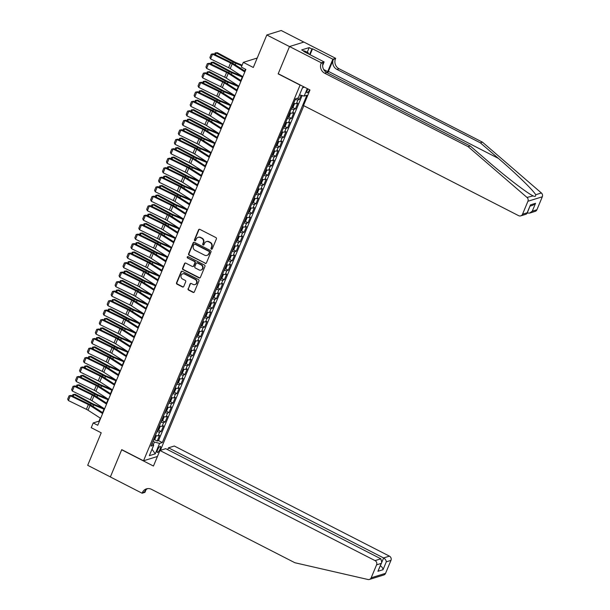 <?xml version="1.0" encoding="UTF-8"?>
<svg xmlns="http://www.w3.org/2000/svg" width="610" height="610" viewBox="0 0 610 610"><rect width="100%" height="100%" fill="white"/><g stroke="black" fill="none" stroke-linecap="round" stroke-linejoin="round"><path stroke-width="0.91" d="M211.373 249.185A0.732 0.679 -107.3 0 0 212.272 248.85L216.39 238.952A1.045 0.961 -107.3 0 0 215.887 237.564L199.851 229.36A1.045 0.961 -107.3 0 0 198.57 229.833L194.453 239.73A0.732 0.679 -107.3 0 0 195.291 240.744A0.732 0.679 -107.3 0 0 195.696 240.37L196.229 239.089A3.34 3.088 -107.3 0 1 200.324 237.564L201.658 238.251A3.34 3.088 -107.3 0 1 203.267 242.688L202.741 243.969A0.732 0.679 -107.3 0 0 203.58 244.991A0.732 0.679 -107.3 0 0 203.984 244.61L204.518 243.329A3.34 3.088 -107.3 0 1 208.612 241.812L209.947 242.49A3.34 3.088 -107.3 0 1 211.556 246.936L211.022 248.217A0.732 0.679 -107.3 0 0 211.373 249.185M206.378 241.598L206.767 241.476A3.34 3.088 -107.3 0 1 209.001 241.69L210.336 242.368A3.34 3.088 -107.3 0 1 211.944 246.814L211.411 248.095A0.732 0.679 -107.3 0 0 212.051 249.139M199.356 229.253A1.045 0.961 -107.3 0 0 198.959 229.711L194.842 239.608A0.732 0.679 -107.3 0 0 195.475 240.653M198.09 237.359L198.479 237.237A3.34 3.088 -107.3 0 1 200.713 237.442L202.047 238.129A3.34 3.088 -107.3 0 1 203.656 242.574L203.122 243.847A0.732 0.679 -107.3 0 0 203.763 244.9M160.087 449.036A3.401 0.968 117.1 0 0 160.399 446.39A3.401 0.968 117.1 0 0 157.601 449.806A3.401 0.968 117.1 0 0 157.296 452.452A3.401 0.968 117.1 0 0 160.087 449.036M188.071 288.69A1.045 0.961 -107.3 0 0 188.574 290.078L193.073 292.381A1.045 0.961 -107.3 0 0 194.346 291.908L198.921 280.92A1.045 0.961 -107.3 0 0 198.418 279.533L182.382 271.32A1.045 0.961 -107.3 0 0 181.101 271.793L176.526 282.788A1.045 0.961 -107.3 0 0 177.03 284.176L182.466 286.952A1.045 0.961 -107.3 0 0 183.747 286.479L185.707 281.774A1.045 0.961 -107.3 0 0 185.204 280.387L182.504 279.006A2.791 2.577 -107.3 0 1 182.718 273.852A2.791 2.577 -107.3 0 1 184.578 274.027L195.139 279.433A2.791 2.577 -107.3 0 1 194.925 284.588A2.791 2.577 -107.3 0 1 193.065 284.412L191.304 283.513A1.045 0.961 -107.3 0 0 190.023 283.986L188.452 288.568A1.045 0.961 -107.3 0 0 188.955 289.956L193.462 292.259A1.045 0.961 -107.3 0 0 193.957 292.365M299.937 85.019L278.16 73.863L289.514 46.581L266.822 34.968L253.295 67.466L243.306 62.357L241.331 67.1L245.868 69.426L97.745 425.269L93.208 422.951L91.233 427.694L101.214 432.803L87.688 465.308L110.379 476.921L121.733 449.639L143.518 460.794L300.15 84.95M205.128 263.413A1.045 0.961 -107.3 0 0 206.409 262.94L210.984 251.945A1.045 0.961 -107.3 0 0 210.481 250.565L194.438 242.353A1.045 0.961 -107.3 0 0 193.164 242.826L188.589 253.821A1.045 0.961 -107.3 0 0 189.092 255.209L205.517 263.291A1.045 0.961 -107.3 0 0 206.012 263.398M204.952 266.433L200.377 277.42A1.045 0.961 -107.3 0 1 199.096 277.901L183.061 269.689A1.045 0.961 -107.3 0 1 182.558 268.301L184.517 263.596A1.045 0.961 -107.3 0 1 185.798 263.123L192.302 266.456A1.045 0.961 -107.3 0 0 193.576 265.975L194.88 262.857A1.045 0.961 -107.3 0 0 194.376 261.469L187.605 258A0.732 0.679 -107.3 0 1 187.659 256.65A0.732 0.679 -107.3 0 1 188.147 256.696L204.449 265.045A1.045 0.961 -107.3 0 1 204.952 266.433M266.822 34.968L281.202 30.5L303.841 42.09M154.383 439.574L157.197 441.015L159.568 435.319L158.15 435.761L159.728 431.964A4.255 1.09 -157.4 0 1 156.991 431.598M158.333 430.088L161.147 431.522L163.518 425.833L162.1 426.268L163.678 422.478A4.255 1.09 -157.4 0 1 160.941 422.105M162.283 420.595L165.096 422.036L167.468 416.34L166.05 416.782L167.628 412.985A4.255 1.09 -157.4 0 1 164.891 412.619M166.233 411.109L169.046 412.543L171.418 406.855L169.999 407.297L171.578 403.5A4.255 1.09 -157.4 0 1 168.84 403.126M170.182 401.616L172.996 403.058L175.367 397.362L173.949 397.804L175.527 394.007A4.255 1.09 -157.4 0 1 172.79 393.641M174.132 392.131L176.946 393.564L179.317 387.876L177.899 388.318L179.477 384.521A4.255 1.09 -157.4 0 1 176.74 384.147M178.082 382.638L180.895 384.079L183.267 378.383L181.849 378.825L183.427 375.028A4.255 1.09 -157.4 0 1 180.69 374.662M182.032 373.152L184.845 374.586L187.217 368.897L185.798 369.34L187.377 365.542A4.255 1.09 -157.4 0 1 184.639 365.169M185.981 363.659L188.795 365.1L191.166 359.404L189.748 359.847L191.326 356.049A4.255 1.09 -157.4 0 1 188.589 355.683M189.939 354.174L192.745 355.607L195.116 349.919L193.698 350.361L195.276 346.564A4.255 1.09 -157.4 0 1 192.547 346.19M193.888 344.68L196.694 346.122L199.066 340.426L197.648 340.868L199.226 337.071A4.255 1.09 -157.4 0 1 196.496 336.705M197.838 335.195L200.644 336.628L203.016 330.94L201.597 331.382L203.176 327.585A4.255 1.09 -157.4 0 1 200.446 327.212M201.788 325.702L204.594 327.143L206.965 321.447L205.547 321.889L207.125 318.092A4.255 1.09 -157.4 0 1 204.396 317.726M205.738 316.216L208.544 317.65L210.915 311.962L209.497 312.404L211.075 308.607A4.255 1.09 -157.4 0 1 208.345 308.233M209.688 306.723L212.493 308.164L214.865 302.469L213.447 302.911L215.025 299.113A4.255 1.09 -157.4 0 1 212.295 298.748M213.637 297.238L216.443 298.671L218.815 292.983L217.396 293.425L218.975 289.628A4.255 1.09 -157.4 0 1 216.245 289.254M217.587 287.745L220.393 289.186L222.764 283.49L221.346 283.932L222.924 280.135A4.255 1.09 -157.4 0 1 220.195 279.769M221.537 278.259L224.343 279.7L226.714 274.004L225.296 274.447L226.874 270.649A4.255 1.09 -157.4 0 1 224.144 270.276M225.487 268.766L228.292 270.207L230.664 264.511L229.246 264.954L230.824 261.156A4.255 1.09 -157.4 0 1 228.094 260.79M229.436 259.281L232.242 260.722L234.614 255.026L233.195 255.468L234.774 251.671A4.255 1.09 -157.4 0 1 232.044 251.297M233.386 249.787L236.192 251.228L238.563 245.533L237.145 245.975L238.723 242.178A4.255 1.09 -157.4 0 1 235.994 241.812M237.336 240.302L240.149 241.743L242.513 236.047L241.095 236.489L242.681 232.692A4.255 1.09 -157.4 0 1 239.944 232.319M241.285 230.809L244.099 232.25L246.463 226.554L245.045 226.996L246.631 223.199A4.255 1.09 -157.4 0 1 243.893 222.833M245.235 221.323L248.049 222.764L250.413 217.069L248.994 217.511L250.58 213.713A4.255 1.09 -157.4 0 1 247.843 213.34M249.185 211.83L251.999 213.271L254.362 207.575L252.944 208.018L254.53 204.22A4.255 1.09 -157.4 0 1 251.793 203.854M253.135 202.345L255.948 203.786L258.312 198.09L256.894 198.532L258.48 194.735A4.255 1.09 -157.4 0 1 255.742 194.361M257.084 192.851L259.898 194.293L262.269 188.597L260.844 189.039L262.43 185.242A4.255 1.09 -157.4 0 1 259.692 184.876M261.034 183.366L263.848 184.807L266.219 179.111L264.793 179.553L266.379 175.756A4.255 1.09 -157.4 0 1 263.642 175.383M264.984 173.873L267.798 175.314L270.169 169.618L268.751 170.06L270.329 166.263A4.255 1.09 -157.4 0 1 267.592 165.897M268.934 164.387L271.747 165.828L274.119 160.133L272.7 160.575L274.279 156.778A4.255 1.09 -157.4 0 1 271.541 156.404M272.883 154.894L275.697 156.335L278.068 150.639L276.65 151.082L278.229 147.284A4.255 1.09 -157.4 0 1 275.491 146.918M276.833 145.409L279.647 146.85L282.018 141.154L280.6 141.596L282.178 137.799A4.255 1.09 -157.4 0 1 279.441 137.425M280.783 135.916L283.597 137.357L285.968 131.661L284.55 132.103L286.128 128.306A4.255 1.09 -157.4 0 1 283.391 127.94M284.733 126.43L287.546 127.871L289.918 122.175L288.5 122.618L290.078 118.82A4.255 1.09 -157.4 0 1 287.34 118.447M288.683 116.937L291.496 118.378L293.867 112.682L292.449 113.124L294.028 109.327A4.255 1.09 -157.4 0 1 291.29 108.961M292.632 107.451L295.446 108.893L297.817 103.197L296.399 103.639A4.255 1.09 -157.4 0 1 293.662 103.265M307.867 88.9L307.303 90.249A3.294 0.938 117.1 0 0 307.005 92.804A3.294 0.938 117.1 0 0 309.59 89.784M157.433 456.471L143.518 460.794M160.392 450.332L303.841 105.721M157.197 441.015L158.501 440.611L162.313 442.563L306.883 95.251L304.161 96.098L299.525 94.87M162.313 442.563L159.591 443.409L155.245 453.848L149.336 455.678L153.682 445.239L150.96 446.085L295.53 98.782L298.252 97.935L302.598 87.497L304.169 87.009M307.28 88.602L304.161 96.098M297.184 98.263L299.396 99.4L297.977 99.842A4.255 1.09 -157.4 0 1 295.24 99.468M295.446 108.893L294.028 109.327M291.496 118.378L290.078 118.82M287.546 127.871L286.128 128.306M283.597 137.357L282.178 137.799M279.647 146.85L278.229 147.284M275.697 156.335L274.279 156.778M271.747 165.828L270.329 166.263M267.798 175.314L266.379 175.756M263.848 184.807L262.43 185.242M259.898 194.293L258.48 194.735M255.948 203.786L254.53 204.22M251.999 213.271L250.58 213.713M248.049 222.764L246.631 223.199M244.099 232.25L242.681 232.692M240.149 241.743L238.723 242.178M236.192 251.228L234.774 251.671M232.242 260.722L230.824 261.156M228.292 270.207L226.874 270.649M224.343 279.7L222.924 280.135M220.393 289.186L218.975 289.628M216.443 298.671L215.025 299.113M212.493 308.164L211.075 308.607M208.544 317.65L207.125 318.092M204.594 327.143L203.176 327.585M200.644 336.628L199.226 337.071M196.694 346.122L195.276 346.564M192.745 355.607L191.326 356.049M188.795 365.1L187.377 365.542M184.845 374.586L183.427 375.028M180.895 384.079L179.477 384.521M176.946 393.564L175.527 394.007M172.996 403.058L171.578 403.5M169.046 412.543L167.628 412.985M165.096 422.036L163.678 422.478M161.147 431.522L159.728 431.964M158.501 440.611L302.125 95.556M299.396 99.4L301.104 95.29M153.262 444.766L154.406 442.029L152.957 441.289M100.292 418.117L99.041 421.136L93.208 422.951M245.517 69.243L244.793 70.989M242.498 76.502L240.843 80.482M238.548 85.995L236.893 89.967M234.598 95.48L232.936 99.46M230.649 104.973L228.986 108.946M226.691 114.459L225.037 118.439M222.742 123.952L221.087 127.925M218.792 133.438L217.137 137.418M214.842 142.931L213.187 146.903M210.892 152.416L209.238 156.396M206.942 161.909L205.288 165.882M202.993 171.395L201.338 175.375M199.043 180.888L197.388 184.86M195.093 190.373L193.439 194.354M191.143 199.867L189.489 203.839M187.194 209.352L185.539 213.332M183.244 218.845L181.589 222.818M179.294 228.331L177.64 232.311M175.344 237.824L173.69 241.796M171.395 247.309L169.74 251.289M167.445 256.802L165.79 260.775M163.495 266.288L161.841 270.268M159.546 275.781L157.891 279.754M155.596 285.267L153.941 289.247M151.646 294.76L149.991 298.732M147.696 304.245L146.042 308.225M143.746 313.738L142.092 317.711M139.797 323.224L138.142 327.204M135.847 332.717L134.192 336.69M131.897 342.202L130.243 346.183M127.948 351.695L126.293 355.668M123.998 361.181L122.343 365.161M120.048 370.674L118.393 374.647M116.098 380.16L114.444 384.14M112.148 389.653L110.486 393.625M108.199 399.138L106.536 403.118M104.241 408.631L102.587 412.604M257.222 58.034L243.306 62.357M289.712 112.758A4.255 1.09 22.6 0 0 292.449 113.124M285.762 122.244A4.255 1.09 22.6 0 0 288.5 122.618M281.812 131.737A4.255 1.09 22.6 0 0 284.55 132.103M277.863 141.223A4.255 1.09 22.6 0 0 280.6 141.596M273.913 150.716A4.255 1.09 22.6 0 0 276.65 151.082M269.963 160.201A4.255 1.09 22.6 0 0 272.7 160.575M266.013 169.694A4.255 1.09 22.6 0 0 268.751 170.06M262.064 179.18A4.255 1.09 22.6 0 0 264.793 179.553M258.114 188.673A4.255 1.09 22.6 0 0 260.844 189.039M254.164 198.158A4.255 1.09 22.6 0 0 256.894 198.532M250.214 207.652A4.255 1.09 22.6 0 0 252.944 208.018M246.265 217.137A4.255 1.09 22.6 0 0 248.994 217.511M242.315 226.63A4.255 1.09 22.6 0 0 245.045 226.996M238.365 236.116A4.255 1.09 22.6 0 0 241.095 236.489M234.415 245.609A4.255 1.09 22.6 0 0 237.145 245.975M230.466 255.094A4.255 1.09 22.6 0 0 233.195 255.468M226.516 264.587A4.255 1.09 22.6 0 0 229.246 264.954M222.566 274.073A4.255 1.09 22.6 0 0 225.296 274.447M218.616 283.566A4.255 1.09 22.6 0 0 221.346 283.932M214.667 293.052A4.255 1.09 22.6 0 0 217.396 293.425M210.709 302.545A4.255 1.09 22.6 0 0 213.447 302.911M206.76 312.03A4.255 1.09 22.6 0 0 209.497 312.404M202.81 321.523A4.255 1.09 22.6 0 0 205.547 321.889M198.86 331.009A4.255 1.09 22.6 0 0 201.597 331.382M194.91 340.502A4.255 1.09 22.6 0 0 197.648 340.868M190.96 349.987A4.255 1.09 22.6 0 0 193.698 350.361M187.011 359.481A4.255 1.09 22.6 0 0 189.748 359.847M183.061 368.966A4.255 1.09 22.6 0 0 185.798 369.34M179.111 378.459A4.255 1.09 22.6 0 0 181.849 378.825M175.161 387.945A4.255 1.09 22.6 0 0 177.899 388.318M171.212 397.438A4.255 1.09 22.6 0 0 173.949 397.804M167.262 406.923A4.255 1.09 22.6 0 0 169.999 407.297M163.312 416.416A4.255 1.09 22.6 0 0 166.05 416.782M159.362 425.902A4.255 1.09 22.6 0 0 162.1 426.268M153.682 445.239L152.073 443.424M155.413 435.395A4.255 1.09 22.6 0 0 158.15 435.761M154.406 442.029L159.591 443.409M302.461 87.825L304.405 87.131M155.245 453.848L152.027 449.227M193.942 242.246A1.045 0.961 -107.3 0 0 193.553 242.704L188.978 253.699A1.045 0.961 -107.3 0 0 189.481 255.087L205.517 263.291M209.306 252.334A0.732 0.679 -107.3 0 0 208.956 251.366L194.88 244.16A0.732 0.679 -107.3 0 0 193.98 244.488L193.423 245.838A3.34 3.088 -107.3 0 0 195.032 250.283L204.655 255.209A3.34 3.088 -107.3 0 0 208.742 253.684L209.695 252.212A0.732 0.679 -107.3 0 0 209.344 251.244L208.956 251.366M194.392 244.114L194.781 243.992A0.732 0.679 -107.3 0 1 195.269 244.038L209.344 251.244M206.881 255.415L207.27 255.293A3.34 3.088 -107.3 0 0 209.131 253.562L208.742 253.684M209.695 252.212L209.131 253.562M185.303 263.017A1.045 0.961 -107.3 0 0 184.906 263.474L182.947 268.179A1.045 0.961 -107.3 0 0 183.45 269.567L199.485 277.779A1.045 0.961 -107.3 0 0 199.981 277.878M192.996 266.517L193.385 266.395A1.045 0.961 -107.3 0 0 193.965 265.853L195.269 262.735A1.045 0.961 -107.3 0 0 194.765 261.347L187.605 258M187.865 256.627A0.732 0.679 -107.3 0 0 187.994 257.885M199.051 269.91A2.791 2.577 -107.3 0 0 202.68 267.66A2.791 2.577 -107.3 0 0 201.125 264.923L197.404 263.017A1.045 0.961 -107.3 0 0 196.123 263.497L194.826 266.616A1.045 0.961 -107.3 0 0 195.33 268.003L199.051 269.91M200.911 270.085L201.3 269.963A2.791 2.577 -107.3 0 0 201.513 264.801L201.125 264.923M196.702 262.956L197.091 262.834A1.045 0.961 -107.3 0 1 197.792 262.902L201.513 264.801M190.808 283.406A1.045 0.961 -107.3 0 0 190.411 283.871L188.452 288.568M194.925 284.588L195.314 284.466A2.791 2.577 -107.3 0 0 195.528 279.311L195.139 279.433M182.718 273.852L183.107 273.73A2.791 2.577 -107.3 0 1 184.967 273.905L195.528 279.311M181.887 271.214A1.045 0.961 -107.3 0 0 181.49 271.671L176.915 282.666A1.045 0.961 -107.3 0 0 177.418 284.054L182.855 286.837A1.045 0.961 -107.3 0 0 183.351 286.936M242.139 65.156L236.085 62.662A5.315 1.365 -157.4 0 1 234.278 61.808L217.335 52.689L216.199 52.902L233.142 62.022A7.976 2.043 22.6 0 0 235.856 63.303L241.88 65.788M214.514 54.359L215.101 52.94L217.335 52.689M215.101 52.94L216.199 52.902L215.414 54.793M242.833 76.723L230.229 68.61A5.315 1.365 22.6 0 0 228.597 67.702L210.572 58.918L212.547 54.176L211.281 54.183L213.355 53.787L231.381 62.571A7.976 2.043 -157.4 0 1 233.828 63.936L245.129 71.21M213.355 53.787L212.547 54.176L230.572 62.96A5.315 1.365 22.6 0 1 232.204 63.867L244.808 71.98M210.572 58.918L209.901 57.5L211.281 54.183M304.237 51.232L304.542 50.904L308.18 52.757L308.645 54M307.547 53.444L308.18 52.757M327.684 73.002A13.855 3.934 117.1 0 0 328.401 71.378L333.334 59.513L335.683 58.331L303.91 42.067L289.529 46.535L278.213 73.719L309.987 89.983L303.505 105.545L518.622 215.665A3.187 2.951 -107.3 0 0 522.534 214.217L527.924 201.262A3.187 2.951 -107.3 0 0 527.002 197.434L468.083 146.629L324.673 73.215A7.442 6.878 72.7 0 1 321.081 63.318L321.302 62.799L289.529 46.535M468.083 146.629L470.211 145.965L488.274 161.543C505.438 176.473 526.415 192.585 532.69 195.673C534.879 196.847 535.885 196.534 535.694 194.735C533.384 190.419 515.77 173.263 498.4 158.402L480.337 142.824L336.926 69.41A7.442 6.878 72.7 0 1 333.334 59.513M527.002 197.434L533.117 195.901M480.337 142.824L482.464 142.16L339.053 68.747A7.442 6.878 72.7 0 1 335.462 58.85M321.081 63.318L323.208 62.662A7.442 6.878 72.7 0 0 326.8 72.552L470.211 145.965M522.534 214.217L527.177 212.776L530.456 204.899L535.542 203.313L532.263 211.19L536.914 209.748L542.305 196.794L527.924 201.262M535.694 194.735L541.383 192.974L482.464 142.16M321.302 62.799L324.116 61.923L303.788 51.514L304.405 51.324L304.23 51.743M307.242 52.277L309.186 47.595L301.683 49.928L304.405 51.324M309.186 47.595L311.908 48.991L312.534 48.8L332.862 59.208L335.683 58.331M327.196 72.758A11.964 3.401 117.1 0 0 327.707 71.591L332.862 59.208M324.116 61.923L322.637 65.483M541.383 192.974A3.187 2.951 72.7 0 1 542.305 196.794M536.914 209.748A3.187 2.951 72.7 0 1 535.138 211.403L529.625 213.111L527.223 213.02M312.534 48.8L310.063 54.725M309.621 54.496L311.908 48.991M527.177 212.776L526.262 214.156L520.757 215.871M530.456 204.899L527.048 213.439M535.542 203.313L532.904 205.234L530.105 206.104M532.263 211.19L529.625 213.111M159.927 450.485L375.043 560.605L380.853 558.798L165.737 448.678L159.927 450.485L153.446 466.048L121.68 449.783L110.364 476.967L142.13 493.231L144.944 492.354L146.042 489.731M167.712 449.692L168.49 447.816L174.307 446.017L389.424 556.137A3.187 2.951 72.7 0 1 390.957 560.376L385.566 573.331A3.187 2.951 72.7 0 1 383.789 574.986L369.408 579.447A3.187 2.951 -107.3 0 1 367.967 579.5L294.874 562.733L151.463 489.319A7.442 6.878 -107.3 0 0 146.492 488.854A7.442 6.878 -107.3 0 0 142.344 492.712L142.13 493.231M390.957 560.376L386.313 561.818L383.034 569.694L377.941 571.28L381.219 563.404L376.576 564.845L371.185 577.8L385.566 573.331M168.49 447.816L383.606 557.944L389.424 556.137M369.408 579.447A3.187 2.951 -107.3 0 0 371.185 577.8M376.576 564.845A3.187 2.951 -107.3 0 0 375.043 560.605M147.582 488.618A7.442 6.878 -107.3 0 0 144.471 492.049L142.344 492.712M386.313 561.818C386.153 560.232 385.253 558.943 383.606 557.944L381.974 561.879M383.034 569.694C382.874 568.108 381.974 566.812 380.335 565.813M377.941 571.28L381.791 562.397L380.853 558.798M381.219 563.404L381.791 562.397M242.132 76.265L232.135 72.148A5.315 1.365 -157.4 0 1 230.328 71.294L213.386 62.174L212.25 62.395L229.192 71.515A7.976 2.043 22.6 0 0 231.907 72.796L242.262 77.058M294.089 103.395L294.416 103.997L293.235 106.841L292.06 108.039A2.821 0.724 -157.4 0 1 291.664 108.069M292.404 106.262L292.884 105.126M210.564 63.844L211.151 62.426L213.386 62.174M211.151 62.426L212.25 62.395L211.464 64.286M238.182 85.758L228.186 81.641A5.315 1.365 -157.4 0 1 226.379 80.787L209.436 71.667L208.3 71.881L225.242 81A7.976 2.043 22.6 0 0 227.957 82.281L238.312 86.551M290.139 112.88L290.467 113.49L289.285 116.335L288.111 117.524A2.821 0.724 -157.4 0 1 287.714 117.555M288.454 115.755L289.026 114.642M206.615 73.337L207.202 71.919L209.436 71.667M207.202 71.919L208.3 71.881L207.514 73.772M234.232 95.244L224.236 91.126A5.315 1.365 -157.4 0 1 222.429 90.272L205.486 81.153L204.35 81.374L221.293 90.493A7.976 2.043 22.6 0 0 224.007 91.774L234.362 96.037M286.189 122.374L286.517 122.976L285.335 125.82L284.161 127.017A2.821 0.724 -157.4 0 1 283.764 127.048M284.504 125.241L284.977 124.104M202.665 82.823L203.252 81.404L205.486 81.153M203.252 81.404L204.35 81.374L203.565 83.265M230.283 104.737L220.286 100.62A5.315 1.365 -157.4 0 1 218.479 99.766L201.536 90.646L200.4 90.859L217.343 99.979A7.976 2.043 22.6 0 0 220.058 101.26L230.412 105.53M282.239 131.859L282.567 132.469L281.385 135.313L280.211 136.503A2.821 0.724 -157.4 0 1 279.815 136.533M280.554 134.734L281.027 133.598M198.715 92.316L199.302 90.898L201.536 90.646M199.302 90.898L200.4 90.859L199.615 92.75M238.884 86.208L226.279 78.095A5.315 1.365 22.6 0 0 224.648 77.188L206.622 68.411L208.597 63.661L207.331 63.669L209.405 63.28L227.431 72.064A7.976 2.043 -157.4 0 1 229.879 73.421L241.179 80.695M209.405 63.28L208.597 63.661L226.623 72.445A5.315 1.365 22.6 0 1 228.254 73.352L240.858 81.465M206.622 68.411L205.951 66.993L207.331 63.669M234.934 95.701L222.33 87.588A5.315 1.365 22.6 0 0 220.698 86.681L202.672 77.897L204.647 73.154L203.382 73.162L205.456 72.765L223.481 81.549A7.976 2.043 -157.4 0 1 225.929 82.914L237.229 90.188M205.456 72.765L204.647 73.154L222.673 81.938A5.315 1.365 22.6 0 1 224.305 82.846L236.909 90.959M202.672 77.897L201.994 76.479L203.382 73.162M230.984 105.187L218.38 97.074A5.315 1.365 22.6 0 0 216.748 96.166L198.723 87.39L200.698 82.64L199.432 82.647L201.506 82.258L219.531 91.043A7.976 2.043 -157.4 0 1 221.979 92.4L233.279 99.674M201.506 82.258L200.698 82.64L218.723 91.424A5.315 1.365 22.6 0 1 220.355 92.331L232.959 100.444M198.723 87.39L198.044 85.972L199.432 82.647M227.034 114.68L214.43 106.567A5.315 1.365 22.6 0 0 212.798 105.66L194.773 96.876L196.748 92.133L195.482 92.141L197.556 91.744L215.582 100.528A7.976 2.043 -157.4 0 1 218.022 101.893L229.329 109.167M197.556 91.744L196.748 92.133L214.773 100.917A5.315 1.365 22.6 0 1 216.405 101.824L229.009 109.937M194.773 96.876L194.094 95.457L195.482 92.141M226.333 114.222L216.337 110.105A5.315 1.365 -157.4 0 1 214.522 109.251L197.587 100.131L196.45 100.353L213.393 109.472A7.976 2.043 22.6 0 0 216.108 110.753L226.462 115.016M278.29 141.352L278.617 141.955L277.436 144.799L276.261 145.988A2.821 0.724 -157.4 0 1 275.865 146.026M276.604 144.219L277.176 143.106M194.765 101.801L195.352 100.383L197.587 100.131M195.352 100.383L196.45 100.353L195.665 102.244M223.085 124.165L210.481 116.052A5.315 1.365 22.6 0 0 208.849 115.145L190.823 106.369L192.798 101.618L191.532 101.626L193.606 101.237L211.632 110.021A7.976 2.043 -157.4 0 1 214.072 111.378L225.38 118.653M193.606 101.237L192.798 101.618L210.824 110.402A5.315 1.365 22.6 0 1 212.455 111.31L225.06 119.423M190.823 106.369L190.145 104.95L191.532 101.626M222.383 123.716L212.387 119.598A5.315 1.365 -157.4 0 1 210.572 118.744L193.637 109.625L192.501 109.838L209.444 118.958A7.976 2.043 22.6 0 0 212.158 120.239L222.513 124.509M274.34 150.838L274.668 151.448L273.478 154.292L272.312 155.481A2.821 0.724 -157.4 0 1 271.915 155.512M272.655 153.712L273.127 152.576M190.816 111.294L191.403 109.876L193.637 109.625M191.403 109.876L192.501 109.838L191.715 111.729M219.135 133.659L206.531 125.546A5.315 1.365 22.6 0 0 204.899 124.638L186.874 115.854L188.848 111.111L187.583 111.119L189.657 110.723L207.682 119.507A7.976 2.043 -157.4 0 1 210.122 120.871L221.43 128.146M189.657 110.723L188.848 111.111L206.874 119.895A5.315 1.365 22.6 0 1 208.506 120.803L221.11 128.916M186.874 115.854L186.195 114.436L187.583 111.119M218.433 133.201L208.437 129.084A5.315 1.365 -157.4 0 1 206.622 128.23L189.679 119.11L188.551 119.331L205.494 128.451A7.976 2.043 22.6 0 0 208.208 129.732L218.563 133.994M270.39 160.331L270.718 160.933L269.529 163.777L268.362 164.967A2.821 0.724 -157.4 0 1 267.965 165.005M268.705 163.198L269.178 162.062M186.866 120.78L187.453 119.362L189.679 119.11M187.453 119.362L188.551 119.331L187.766 121.222M215.185 143.144L202.581 135.031A5.315 1.365 22.6 0 0 200.949 134.124L182.924 125.347L184.899 120.597L183.633 120.605L185.707 120.216L203.732 129A7.976 2.043 -157.4 0 1 206.172 130.357L217.48 137.631M185.707 120.216L184.899 120.597L202.924 129.381A5.315 1.365 22.6 0 1 204.556 130.288L217.16 138.401M182.924 125.347L182.245 123.929L183.633 120.605M214.484 142.694L204.487 138.577A5.315 1.365 -157.4 0 1 202.672 137.723L185.73 128.603L184.601 128.817L201.544 137.936A7.976 2.043 22.6 0 0 204.258 139.217L214.613 143.487M266.44 169.816L266.768 170.426L265.579 173.27L264.412 174.46A2.821 0.724 -157.4 0 1 264.016 174.49M264.755 172.691L265.228 171.555M182.916 130.273L183.503 128.855L185.73 128.603M183.503 128.855L184.601 128.817L183.816 130.708M211.235 152.637L198.631 144.524A5.315 1.365 22.6 0 0 197 143.617L178.974 134.833L180.949 130.09L179.683 130.098L181.757 129.701L199.775 138.485A7.976 2.043 -157.4 0 1 202.223 139.85L213.53 147.124M181.757 129.701L180.949 130.09L198.974 138.874A5.315 1.365 22.6 0 1 200.606 139.781L213.21 147.894M178.974 134.833L178.295 133.415L179.683 130.098M210.526 152.18L200.537 148.062A5.315 1.365 -157.4 0 1 198.723 147.208L181.78 138.089L180.651 138.31L197.594 147.429A7.976 2.043 22.6 0 0 200.309 148.71L210.663 152.973M262.491 179.309L262.818 179.912L261.629 182.756L260.462 183.946A2.821 0.724 -157.4 0 1 260.066 183.984M260.805 182.176L261.278 181.04M178.966 139.759L179.553 138.34L181.78 138.089M179.553 138.34L180.651 138.31L179.866 140.201M207.286 162.123L194.681 154.01A5.315 1.365 22.6 0 0 193.05 153.102L175.024 144.326L176.999 139.576L175.733 139.583L177.8 139.194L195.825 147.978A7.976 2.043 -157.4 0 1 198.273 149.336L209.581 156.61M177.8 139.194L176.999 139.576L195.025 148.36A5.315 1.365 22.6 0 1 196.656 149.267L209.26 157.38M175.024 144.326L174.346 142.908L175.733 139.583M206.577 161.673L196.588 157.555A5.315 1.365 -157.4 0 1 194.773 156.701L177.83 147.582L176.702 147.795L193.644 156.915A7.976 2.043 22.6 0 0 196.359 158.196L206.714 162.466M258.541 188.795L258.869 189.405L257.679 192.249L256.513 193.439A2.821 0.724 -157.4 0 1 256.116 193.469M256.856 191.67L257.428 190.549M175.017 149.252L175.604 147.833L177.83 147.582M175.604 147.833L176.702 147.795L175.916 149.686M203.336 171.616L190.732 163.503A5.315 1.365 22.6 0 0 189.1 162.595L171.075 153.811L173.049 149.069L171.784 149.076L173.85 148.68L191.875 157.464A7.976 2.043 -157.4 0 1 194.323 158.829L205.631 166.103M173.85 148.68L173.049 149.069L191.075 157.853A5.315 1.365 22.6 0 1 192.707 158.76L205.311 166.873M171.075 153.811L170.396 152.393L171.784 149.076M202.627 171.158L192.63 167.041A5.315 1.365 -157.4 0 1 190.823 166.187L173.88 157.067L172.752 157.288L189.695 166.408A7.976 2.043 22.6 0 0 192.402 167.689L202.764 171.951M254.591 198.288L254.919 198.89L253.729 201.735L252.563 202.924A2.821 0.724 -157.4 0 1 252.166 202.962M252.906 201.155L253.379 200.019M171.067 158.737L171.654 157.319L173.88 157.067M171.654 157.319L172.752 157.288L171.967 159.179M199.386 181.101L186.782 172.988A5.315 1.365 22.6 0 0 185.15 172.081L167.125 163.305L169.1 158.554L167.826 158.562L169.9 158.173L187.926 166.957A7.976 2.043 -157.4 0 1 190.373 168.314L201.681 175.588M169.9 158.173L169.1 158.554L187.125 167.338A5.315 1.365 22.6 0 1 188.757 168.246L201.361 176.359M167.125 163.305L166.446 161.886L167.826 158.562M198.677 180.651L188.681 176.534A5.315 1.365 -157.4 0 1 186.874 175.68L169.931 166.56L168.802 166.774L185.745 175.893A7.976 2.043 22.6 0 0 188.452 177.174L198.814 181.445M250.641 207.774L250.969 208.384L249.78 211.228L248.606 212.417A2.821 0.724 -157.4 0 1 248.217 212.448M248.956 210.648L249.429 209.512M167.117 168.23L167.704 166.812L169.931 166.56M167.704 166.812L168.802 166.774L168.017 168.665M195.436 190.594L182.832 182.481A5.315 1.365 22.6 0 0 181.2 181.574L163.175 172.79L165.15 168.047L163.876 168.055L165.95 167.658L183.976 176.442A7.976 2.043 -157.4 0 1 186.424 177.807L197.731 185.082M165.95 167.658L165.15 168.047L183.175 176.831A5.315 1.365 22.6 0 1 184.807 177.739L197.411 185.852M163.175 172.79L162.496 171.372L163.876 168.055M194.727 190.137L184.731 186.019A5.315 1.365 -157.4 0 1 182.924 185.165L165.981 176.046L164.852 176.267L181.795 185.387A7.976 2.043 22.6 0 0 184.502 186.668L194.864 190.93M246.692 217.267L247.019 217.869L245.83 220.713L244.656 221.903A2.821 0.724 -157.4 0 1 244.267 221.941M245.006 220.134L245.578 219.02M163.167 177.716L163.754 176.298L165.981 176.046M163.754 176.298L164.852 176.267L164.067 178.158M191.487 200.08L178.882 191.967A5.315 1.365 22.6 0 0 177.251 191.06L159.225 182.283L161.2 177.533L159.927 177.54L162.001 177.152L180.026 185.936A7.976 2.043 -157.4 0 1 182.474 187.293L193.782 194.567M162.001 177.152L161.2 177.533L179.226 186.317A5.315 1.365 22.6 0 1 180.857 187.224L193.462 195.337M159.225 182.283L158.547 180.865L159.927 177.54M190.777 199.63L180.781 195.513A5.315 1.365 -157.4 0 1 178.974 194.659L162.031 185.539L160.903 185.753L177.845 194.872A7.976 2.043 22.6 0 0 180.552 196.153L190.915 200.423M242.742 226.752L243.07 227.362L241.88 230.206L240.737 231.365A2.821 0.724 -157.4 0 1 240.317 231.426M241.057 229.627L241.529 228.491M159.21 187.209L159.805 185.791L162.031 185.539M159.805 185.791L160.903 185.753L160.117 187.644M187.537 209.573L174.933 201.46A5.315 1.365 22.6 0 0 173.301 200.553L155.275 191.769L157.25 187.026L155.977 187.026L158.051 186.637L176.076 195.421A7.976 2.043 -157.4 0 1 178.524 196.786L189.832 204.06M158.051 186.637L157.25 187.026L175.276 195.81A5.315 1.365 22.6 0 1 176.908 196.717L189.512 204.83M155.275 191.769L154.597 190.35L155.977 187.026M186.828 209.116L176.831 204.998A5.315 1.365 -157.4 0 1 175.024 204.144L158.081 195.025L156.953 195.246L173.896 204.365A7.976 2.043 22.6 0 0 176.603 205.646L186.965 209.909M238.792 236.245L239.12 236.848L237.93 239.692L236.756 240.881A2.821 0.724 -157.4 0 1 236.367 240.919M237.107 239.112L237.679 237.999M155.26 196.694L155.855 195.276L158.081 195.025M155.855 195.276L156.953 195.246L156.168 197.137M183.587 219.059L170.983 210.946A5.315 1.365 22.6 0 0 169.351 210.038L151.326 201.262L153.301 196.512L152.027 196.519L154.101 196.13L172.127 204.914A7.976 2.043 -157.4 0 1 174.574 206.271L185.882 213.546M154.101 196.13L153.301 196.512L171.326 205.296A5.315 1.365 22.6 0 1 172.958 206.203L185.562 214.316M151.326 201.262L150.647 199.844L152.027 196.519M182.878 218.609L172.882 214.491A5.315 1.365 -157.4 0 1 171.075 213.637L154.132 204.518L153.003 204.731L169.946 213.851A7.976 2.043 22.6 0 0 172.653 215.132L183.015 219.402M234.842 245.731L235.17 246.333L233.981 249.185L232.806 250.374A2.821 0.724 -157.4 0 1 232.418 250.405M233.157 248.606L233.63 247.462M151.31 206.18L151.905 204.769L154.132 204.518M151.905 204.769L153.003 204.731L152.218 206.622M179.637 228.552L167.026 220.439A5.315 1.365 22.6 0 0 165.401 219.531L147.376 210.747L149.351 206.005L148.077 206.005L150.151 205.616L168.177 214.4A7.976 2.043 -157.4 0 1 170.625 215.765L181.925 223.039M150.151 205.616L149.351 206.005L167.376 214.789A5.315 1.365 22.6 0 1 169.008 215.696L181.612 223.809M147.376 210.747L146.697 209.329L148.077 206.005M178.928 228.094L168.932 223.977A5.315 1.365 -157.4 0 1 167.125 223.123L150.182 214.003L149.053 214.224L165.996 223.344A7.976 2.043 22.6 0 0 168.703 224.617L179.065 228.887M230.893 255.224L231.22 255.826L230.031 258.671L228.857 259.86A2.821 0.724 -157.4 0 1 228.468 259.898M229.208 258.091L229.68 256.955M147.361 215.673L147.955 214.255L150.182 214.003M147.955 214.255L149.053 214.224L148.268 216.115M175.68 238.037L163.076 229.924A5.315 1.365 22.6 0 0 161.452 229.017L143.426 220.24L145.401 215.49L144.128 215.498L146.202 215.109L164.227 223.893A7.976 2.043 -157.4 0 1 166.675 225.25L177.975 232.524M146.202 215.109L145.401 215.49L163.427 224.274A5.315 1.365 22.6 0 1 165.051 225.181L177.662 233.294M143.426 220.24L142.748 218.822L144.128 215.498M174.978 237.587L164.982 233.47A5.315 1.365 -157.4 0 1 163.175 232.616L146.232 223.496L145.104 223.71L162.047 232.829A7.976 2.043 22.6 0 0 164.753 234.11L175.116 238.38M226.943 264.709L227.263 265.312L226.081 268.164L224.907 269.353A2.821 0.724 -157.4 0 1 224.518 269.384M225.258 267.584L225.822 266.463M143.411 225.159L144.006 223.748L146.232 223.496M144.006 223.748L145.104 223.71L144.311 225.601M171.73 247.53L159.126 239.417A5.315 1.365 22.6 0 0 157.502 238.51L139.476 229.726L141.451 224.983L140.178 224.983L142.252 224.594L160.277 233.378A7.976 2.043 -157.4 0 1 162.725 234.743L174.025 242.017M142.252 224.594L141.451 224.983L159.477 233.767A5.315 1.365 22.6 0 1 161.101 234.675L173.705 242.788M139.476 229.726L138.798 228.308L140.178 224.983M171.029 247.073L161.032 242.955A5.315 1.365 -157.4 0 1 159.225 242.101L142.282 232.982L141.154 233.203L158.089 242.322A7.976 2.043 22.6 0 0 160.804 243.596L171.166 247.866M222.993 274.203L223.313 274.805L222.131 277.649L220.957 278.839A2.821 0.724 -157.4 0 1 220.561 278.877M221.308 277.07L221.781 275.933M139.461 234.652L140.056 233.233L142.282 232.982M140.056 233.233L141.154 233.203L140.361 235.094M167.78 257.016L155.176 248.903A5.315 1.365 22.6 0 0 153.545 247.995L135.527 239.219L137.502 234.469L136.228 234.476L138.302 234.087L156.328 242.871A7.976 2.043 -157.4 0 1 158.775 244.229L170.076 251.503M138.302 234.087L137.502 234.469L155.519 243.253A5.315 1.365 22.6 0 1 157.151 244.16L169.755 252.273M135.527 239.219L134.848 237.801L136.228 234.476M167.079 256.566L157.083 252.448A5.315 1.365 -157.4 0 1 155.275 251.594L138.333 242.475L137.197 242.688L154.139 251.808A7.976 2.043 22.6 0 0 156.854 253.089L167.216 257.359M219.043 283.688L219.364 284.29L218.182 287.142L217.007 288.332A2.821 0.724 -157.4 0 1 216.611 288.362M217.358 286.563L217.831 285.419M135.511 244.137L136.106 242.727L138.333 242.475M136.106 242.727L137.197 242.688L136.411 244.579M163.831 266.509L151.227 258.396A5.315 1.365 22.6 0 0 149.595 257.489L131.569 248.705L133.544 243.962L132.278 243.962L134.352 243.573L152.378 252.357A7.976 2.043 -157.4 0 1 154.826 253.722L166.126 260.996M134.352 243.573L133.544 243.962L151.57 252.746A5.315 1.365 22.6 0 1 153.201 253.653L165.806 261.766M131.569 248.705L130.898 247.286L132.278 243.962M163.129 266.051L153.133 261.934A5.315 1.365 -157.4 0 1 151.326 261.08L134.383 251.96L133.247 252.182L150.19 261.301A7.976 2.043 22.6 0 0 152.904 262.575L163.267 266.844M215.094 293.181L215.414 293.784L214.232 296.628L213.058 297.817A2.821 0.724 -157.4 0 1 212.661 297.855M213.408 296.048L213.881 294.912M131.562 253.63L132.156 252.212L134.383 251.96M132.156 252.212L133.247 252.182L132.462 254.073M159.881 275.994L147.277 267.881A5.315 1.365 22.6 0 0 145.645 266.974L127.62 258.198L129.595 253.447L128.329 253.455L130.403 253.066L148.428 261.85A7.976 2.043 -157.4 0 1 150.876 263.207L162.176 270.482M130.403 253.066L129.595 253.447L147.62 262.231A5.315 1.365 22.6 0 1 149.252 263.139L161.856 271.252M127.62 258.198L126.949 256.779L128.329 253.455M159.179 275.545L149.183 271.427A5.315 1.365 -157.4 0 1 147.376 270.573L130.433 261.454L129.297 261.667L146.24 270.787A7.976 2.043 22.6 0 0 148.954 272.068L159.309 276.338M211.144 302.667L211.464 303.269L210.282 306.121L209.108 307.31A2.821 0.724 -157.4 0 1 208.712 307.341M209.459 305.541L209.931 304.398M127.612 263.116L128.207 261.705L130.433 261.454M128.207 261.705L129.297 261.667L128.512 263.558M155.931 285.488L143.327 277.375A5.315 1.365 22.6 0 0 141.695 276.467L123.67 267.683L125.645 262.94L124.379 262.94L126.453 262.552L144.478 271.336A7.976 2.043 -157.4 0 1 146.926 272.7L158.226 279.975M126.453 262.552L125.645 262.94L143.67 271.724A5.315 1.365 22.6 0 1 145.302 272.632L157.906 280.745M123.67 267.683L122.999 266.265L124.379 262.94M155.23 285.03L145.233 280.913A5.315 1.365 -157.4 0 1 143.426 280.059L126.483 270.939L125.347 271.16L142.29 280.28A7.976 2.043 22.6 0 0 145.005 281.553L155.359 285.823M207.194 312.16L207.514 312.762L206.333 315.606L205.158 316.796A2.821 0.724 -157.4 0 1 204.762 316.834M205.509 315.027L206.073 313.914M123.662 272.609L124.257 271.191L126.483 270.939M124.257 271.191L125.347 271.16L124.562 273.044M151.981 294.973L139.377 286.86A5.315 1.365 22.6 0 0 137.746 285.953L119.72 277.176L121.695 272.426L120.429 272.434L122.503 272.045L140.529 280.829A7.976 2.043 -157.4 0 1 142.976 282.186L154.277 289.46M122.503 272.045L121.695 272.426L139.72 281.21A5.315 1.365 22.6 0 1 141.352 282.117L153.956 290.23M119.72 277.176L119.049 275.758L120.429 272.434M151.28 294.523L141.284 290.406A5.315 1.365 -157.4 0 1 139.476 289.552L122.534 280.432L121.398 280.646L138.34 289.765A7.976 2.043 22.6 0 0 141.055 291.046L151.41 295.316M203.244 321.645L203.565 322.248L202.383 325.099L201.239 326.258A2.821 0.724 -157.4 0 1 200.812 326.319M201.559 324.52L202.032 323.376M119.712 282.094L120.307 280.684L122.534 280.432M120.307 280.684L121.398 280.646L120.612 282.537M148.032 304.466L135.428 296.353A5.315 1.365 22.6 0 0 133.796 295.446L115.77 286.662L117.745 281.919L116.479 281.919L118.553 281.53L136.579 290.314A7.976 2.043 -157.4 0 1 139.027 291.679L150.327 298.953M118.553 281.53L117.745 281.919L135.771 290.695A5.315 1.365 22.6 0 1 137.402 291.611L150.007 299.716M115.77 286.662L115.099 285.244L116.479 281.919M147.33 304.009L137.334 299.891A5.315 1.365 -157.4 0 1 135.527 299.037L118.584 289.918L117.448 290.139L134.391 299.258A7.976 2.043 22.6 0 0 137.105 300.532L147.46 304.802M199.295 331.138L199.615 331.741L198.433 334.585L197.259 335.774A2.821 0.724 -157.4 0 1 196.862 335.813M197.609 334.005L198.174 332.892M115.763 291.588L116.35 290.169L118.584 289.918M116.35 290.169L117.448 290.139L116.662 292.022M144.082 313.952L131.478 305.839A5.315 1.365 22.6 0 0 129.846 304.931L111.821 296.155L113.796 291.405L112.53 291.412L114.604 291.023L132.629 299.807A7.976 2.043 -157.4 0 1 135.077 301.165L146.377 308.439M114.604 291.023L113.796 291.405L131.821 300.189A5.315 1.365 22.6 0 1 133.453 301.096L146.057 309.209M111.821 296.155L111.15 294.737L112.53 291.412M143.38 313.502L133.384 309.384A5.315 1.365 -157.4 0 1 131.577 308.53L114.634 299.411L113.498 299.624L130.441 308.744A7.976 2.043 22.6 0 0 133.155 310.025L143.51 314.295M195.337 340.624L195.665 341.226L194.483 344.078L193.309 345.268A2.821 0.724 -157.4 0 1 192.912 345.298M193.66 343.499L194.132 342.355M111.813 301.073L112.4 299.662L114.634 299.411M112.4 299.662L113.498 299.624L112.713 301.515M140.132 323.445L127.528 315.332A5.315 1.365 22.6 0 0 125.896 314.424L107.871 305.64L109.846 300.898L108.58 300.898L110.654 300.509L128.679 309.293A7.976 2.043 -157.4 0 1 131.127 310.658L142.427 317.932M110.654 300.509L109.846 300.898L127.871 309.674A5.315 1.365 22.6 0 1 129.503 310.589L142.107 318.694M107.871 305.64L107.2 304.222L108.58 300.898M139.431 322.987L129.434 318.87A5.315 1.365 -157.4 0 1 127.627 318.016L110.684 308.896L109.548 309.117L126.491 318.237A7.976 2.043 22.6 0 0 129.206 319.51L139.56 323.78M191.387 350.117L191.715 350.719L190.533 353.564L189.359 354.753A2.821 0.724 -157.4 0 1 188.963 354.791M189.71 352.984L190.183 351.848M107.863 310.566L108.45 309.148L110.684 308.896M108.45 309.148L109.548 309.117L108.763 311.001M136.182 332.93L123.578 324.817A5.315 1.365 22.6 0 0 121.947 323.91L103.921 315.126L105.896 310.383L104.63 310.391L106.704 310.002L124.73 318.786A7.976 2.043 -157.4 0 1 127.177 320.143L138.478 327.417M106.704 310.002L105.896 310.383L123.921 319.167A5.315 1.365 22.6 0 1 125.553 320.075L138.157 328.188M103.921 315.126L103.25 313.708L104.63 310.391M135.481 332.481L125.485 328.363A5.315 1.365 -157.4 0 1 123.677 327.509L106.735 318.389L105.599 318.603L122.541 327.722A7.976 2.043 22.6 0 0 125.256 329.003L135.611 333.273M187.438 359.603L187.766 360.205L186.584 363.057L185.409 364.246A2.821 0.724 -157.4 0 1 185.013 364.277M185.753 362.477L186.325 361.356M103.913 320.052L104.501 318.641L106.735 318.389M104.501 318.641L105.599 318.603L104.813 320.494M132.233 342.423L119.629 334.31A5.315 1.365 22.6 0 0 117.997 333.403L99.971 324.619L101.946 319.876L100.68 319.876L102.754 319.487L120.78 328.271A7.976 2.043 -157.4 0 1 123.228 329.636L134.528 336.911M102.754 319.487L101.946 319.876L119.972 328.653A5.315 1.365 22.6 0 1 121.603 329.568L134.208 337.673M99.971 324.619L99.3 323.201L100.68 319.876M131.531 341.966L121.535 337.848A5.315 1.365 -157.4 0 1 119.728 336.994L102.785 327.875L101.649 328.096L118.592 337.216A7.976 2.043 22.6 0 0 121.306 338.489L131.661 342.759M183.488 369.096L183.816 369.698L182.634 372.542L181.46 373.732A2.821 0.724 -157.4 0 1 181.063 373.77M181.803 371.963L182.283 370.827M99.964 329.545L100.551 328.127L102.785 327.875M100.551 328.127L101.649 328.096L100.864 329.979M128.283 351.909L115.679 343.796A5.315 1.365 22.6 0 0 114.047 342.889L96.022 334.105L97.996 329.362L96.731 329.369L98.805 328.981L116.83 337.765A7.976 2.043 -157.4 0 1 119.278 339.122L130.578 346.396M98.805 328.981L97.996 329.362L116.022 338.146A5.315 1.365 22.6 0 1 117.654 339.053L130.258 347.166M96.022 334.105L95.351 332.686L96.731 329.369M127.581 351.459L117.585 347.342A5.315 1.365 -157.4 0 1 115.778 346.488L98.835 337.368L97.699 337.582L114.642 346.701A7.976 2.043 22.6 0 0 117.356 347.982L127.711 352.252M179.538 378.581L179.866 379.184L178.684 382.035L177.51 383.225A2.821 0.724 -157.4 0 1 177.113 383.255M177.853 381.456L178.333 380.312M96.014 339.03L96.601 337.62L98.835 337.368M96.601 337.62L97.699 337.582L96.914 339.473M124.333 361.402L111.729 353.289A5.315 1.365 22.6 0 0 110.097 352.382L92.072 343.598L94.047 338.855L92.781 338.855L94.855 338.466L112.88 347.25A7.976 2.043 -157.4 0 1 115.328 348.615L126.628 355.889M94.855 338.466L94.047 338.855L112.072 347.631A5.315 1.365 22.6 0 1 113.704 348.546L126.308 356.652M92.072 343.598L91.401 342.179L92.781 338.855M123.632 360.945L113.635 356.827A5.315 1.365 -157.4 0 1 111.828 355.973L94.885 346.854L93.749 347.075L110.692 356.194A7.976 2.043 22.6 0 0 113.407 357.468L123.761 361.738M175.588 388.074L175.916 388.677L174.734 391.521L173.56 392.71A2.821 0.724 -157.4 0 1 173.164 392.749M173.903 390.941L174.384 389.805M92.064 348.523L92.651 347.105L94.885 346.854M92.651 347.105L93.749 347.075L92.964 348.958M120.383 370.888L107.779 362.775A5.315 1.365 22.6 0 0 106.148 361.867L88.122 353.083L90.097 348.34L88.831 348.348L90.905 347.959L108.931 356.736A7.976 2.043 -157.4 0 1 111.378 358.1L122.679 365.375M90.905 347.959L90.097 348.34L108.123 357.125A5.315 1.365 22.6 0 1 109.754 358.032L122.358 366.145M88.122 353.083L87.451 351.665L88.831 348.348M119.682 370.438L109.686 366.313A5.315 1.365 -157.4 0 1 107.878 365.466L90.936 356.347L89.8 356.56L106.742 365.68A7.976 2.043 22.6 0 0 109.457 366.961L119.812 371.231M171.639 397.56L171.967 398.162L170.785 401.014L169.611 402.203A2.821 0.724 -157.4 0 1 169.214 402.234M169.954 400.434L170.434 399.291M88.114 358.009L88.702 356.598L90.936 356.347M88.702 356.598L89.8 356.56L89.014 358.451M116.434 380.381L103.83 372.268A5.315 1.365 22.6 0 0 102.198 371.36L84.172 362.576L86.147 357.834L84.881 357.834L86.956 357.445L104.981 366.229A7.976 2.043 -157.4 0 1 107.429 367.594L118.729 374.868M86.956 357.445L86.147 357.834L104.173 366.61A5.315 1.365 22.6 0 1 105.804 367.525L118.409 375.63M84.172 362.576L83.494 361.158L84.881 357.834M115.732 379.923L105.736 375.806A5.315 1.365 -157.4 0 1 103.929 374.952L86.986 365.832L85.85 366.053L102.793 375.173A7.976 2.043 22.6 0 0 105.507 376.446L115.862 380.716M167.689 407.053L168.017 407.655L166.835 410.5L165.661 411.689A2.821 0.724 -157.4 0 1 165.264 411.727M166.004 409.92L166.576 408.807M84.165 367.502L84.752 366.084L86.986 365.832M84.752 366.084L85.85 366.053L85.064 367.937M112.484 389.866L99.88 381.753A5.315 1.365 22.6 0 0 98.248 380.846L80.223 372.062L82.197 367.319L80.932 367.327L83.006 366.938L101.031 375.714A7.976 2.043 -157.4 0 1 103.479 377.079L114.779 384.353M83.006 366.938L82.197 367.319L100.223 376.103A5.315 1.365 22.6 0 1 101.855 377.01L114.459 385.123M80.223 372.062L79.544 370.644L80.932 367.327M111.782 389.416L101.786 385.291A5.315 1.365 -157.4 0 1 99.979 384.445L83.036 375.325L81.9 375.539L98.843 384.658A7.976 2.043 22.6 0 0 101.557 385.939L111.912 390.209M163.739 416.538L164.067 417.141L162.885 419.993L161.742 421.152A2.821 0.724 -157.4 0 1 161.314 421.213M162.054 419.413L162.527 418.269M80.215 376.988L80.802 375.577L83.036 375.325M80.802 375.577L81.9 375.539L81.115 377.43M108.534 399.359L95.93 391.246A5.315 1.365 22.6 0 0 94.298 390.339L76.273 381.555L78.248 376.812L76.982 376.812L79.056 376.423L97.081 385.207A7.976 2.043 -157.4 0 1 99.522 386.572L110.829 393.846M79.056 376.423L78.248 376.812L96.273 385.589A5.315 1.365 22.6 0 1 97.905 386.504L110.509 394.609M76.273 381.555L75.594 380.137L76.982 376.812M107.833 398.902L97.836 394.784A5.315 1.365 -157.4 0 1 96.029 393.93L79.087 384.811L77.95 385.032L94.893 394.151A7.976 2.043 22.6 0 0 97.608 395.425L107.962 399.695M159.79 426.032L160.117 426.634L158.935 429.478L157.761 430.668A2.821 0.724 -157.4 0 1 157.365 430.706M158.104 428.899L158.577 427.762M76.265 386.481L76.852 385.062L79.087 384.811M76.852 385.062L77.95 385.032L77.165 386.915M104.584 408.845L91.98 400.732A5.315 1.365 22.6 0 0 90.349 399.825L72.323 391.041L74.298 386.298L73.032 386.305L75.106 385.916L93.132 394.693A7.976 2.043 -157.4 0 1 95.572 396.058L106.88 403.332M75.106 385.916L74.298 386.298L92.323 395.082A5.315 1.365 22.6 0 1 93.955 395.989L106.559 404.102M72.323 391.041L71.644 389.622L73.032 386.305M103.883 408.395L93.887 404.27A5.315 1.365 -157.4 0 1 92.072 403.423L75.137 394.304L74.001 394.517L90.943 403.637A7.976 2.043 22.6 0 0 93.658 404.918L104.013 409.188M155.84 435.517L156.168 436.12L154.978 438.971L153.811 440.161A2.821 0.724 -157.4 0 1 153.415 440.191M154.155 438.392L154.627 437.248M72.316 395.966L72.903 394.556L75.137 394.304M72.903 394.556L74.001 394.517L73.215 396.408M100.635 418.338L88.031 410.225A5.315 1.365 22.6 0 0 86.399 409.318L68.373 400.534L70.348 395.791L69.082 395.791L71.156 395.402L89.182 404.186A7.976 2.043 -157.4 0 1 91.622 405.551L102.93 412.825M71.156 395.402L70.348 395.791L88.374 404.567A5.315 1.365 22.6 0 1 90.005 405.475L102.61 413.588M68.373 400.534L67.695 399.115L69.082 395.791M296.399 103.639L297.977 99.842M211.944 246.814L211.556 246.936M210.336 242.368L209.947 242.49M209.001 241.69L208.612 241.812M203.122 243.847L202.741 243.969M203.656 242.574L203.267 242.688M202.047 238.129L201.658 238.251M200.713 237.442L200.324 237.564M194.842 239.608L194.453 239.73M198.959 229.711L198.57 229.833M211.411 248.095L211.022 248.217M189.481 255.087L189.092 255.209M188.978 253.699L188.589 253.821M193.553 242.704L193.164 242.826M195.269 244.038L194.88 244.16M199.485 277.779L199.096 277.901M183.45 269.567L183.061 269.689M182.947 268.179L182.558 268.301M184.906 263.474L184.517 263.596M193.965 265.853L193.576 265.975M195.269 262.735L194.88 262.857M194.765 261.347L194.376 261.469M197.792 262.902L197.404 263.017M190.411 283.871L190.023 283.986M184.967 273.905L184.578 274.027M182.855 286.837L182.466 286.952M177.418 284.054L177.03 284.176M176.915 282.666L176.526 282.788M181.49 271.671L181.101 271.793M193.462 292.259L193.073 292.381M188.955 289.956L188.574 290.078M233.142 62.022L232.639 63.226M235.856 63.303L235.216 64.828M230.229 68.61L232.204 63.867M228.597 67.702L230.572 62.96M498.4 158.402L328.401 71.378M336.926 69.41L339.053 68.747M326.8 72.552L324.673 73.215M323.681 69.525L327.707 71.591M292.091 108.008L294.02 103.372M229.192 71.515L228.689 72.72M231.907 72.796L231.266 74.321M288.141 117.494L290.07 112.865M225.242 81L224.739 82.205M227.957 82.281L227.316 83.806M284.191 126.987L286.12 122.351M221.293 90.493L220.789 91.698M224.007 91.774L223.367 93.299M280.242 136.472L282.163 131.844M217.343 99.979L216.84 101.184M220.058 101.26L219.417 102.785M226.279 78.095L228.254 73.352M224.648 77.188L226.623 72.445M222.33 87.588L224.305 82.846M220.698 86.681L222.673 81.938M218.38 97.074L220.355 92.331M216.748 96.166L218.723 91.424M214.43 106.567L216.405 101.824M212.798 105.66L214.773 100.917M276.292 145.965L278.213 141.329M213.393 109.472L212.89 110.677M216.108 110.753L215.467 112.278M210.481 116.052L212.455 111.31M208.849 115.145L210.824 110.402M272.342 155.451L274.264 150.822M209.444 118.958L208.94 120.162M212.158 120.239L211.517 121.764M206.531 125.546L208.506 120.803M204.899 124.638L206.874 119.895M268.392 164.944L270.314 160.308M205.494 128.451L204.99 129.655M208.208 129.732L207.568 131.257M202.581 135.031L204.556 130.288M200.949 134.124L202.924 129.381M264.443 174.429L266.364 169.801M201.544 137.936L201.041 139.141M204.258 139.217L203.618 140.742M198.631 144.524L200.606 139.781M197 143.617L198.974 138.874M260.485 183.923L262.414 179.287M197.594 147.429L197.091 148.634M200.309 148.71L199.668 150.235M194.681 154.01L196.656 149.267M193.05 153.102L195.025 148.36M256.535 193.408L258.465 188.78M193.644 156.915L193.141 158.12M196.359 158.196L195.719 159.721M190.732 163.503L192.707 158.76M189.1 162.595L191.075 157.853M252.586 202.901L254.515 198.265M189.695 166.408L189.191 167.613M192.402 167.689L191.769 169.214M186.782 172.988L188.757 168.246M185.15 172.081L187.125 167.338M248.636 212.387L250.565 207.758M185.745 175.893L185.242 177.098M188.452 177.174L187.819 178.7M182.832 182.481L184.807 177.739M181.2 181.574L183.175 176.831M244.686 221.88L246.615 217.244M181.795 185.387L181.292 186.591M184.502 186.668L183.869 188.193M178.882 191.967L180.857 187.224M177.251 191.06L179.226 186.317M240.737 231.365L242.666 226.737M177.845 194.872L177.342 196.077M180.552 196.153L179.919 197.678M174.933 201.46L176.908 196.717M173.301 200.553L175.276 195.81M236.787 240.858L238.716 236.222M173.896 204.365L173.392 205.57M176.603 205.646L175.97 207.171M170.983 210.946L172.958 206.203M169.351 210.038L171.326 205.296M232.837 250.344L234.766 245.716M169.946 213.851L169.443 215.055M172.653 215.132L172.02 216.657M167.026 220.439L169.008 215.696M165.401 219.531L167.376 214.789M228.887 259.837L230.816 255.201M165.996 223.344L165.493 224.549M168.703 224.617L168.07 226.15M163.076 229.924L165.051 225.181M161.452 229.017L163.427 224.274M224.938 269.323L226.867 264.694M162.047 232.829L161.543 234.034M164.753 234.11L164.12 235.635M159.126 239.417L161.101 234.675M157.502 238.51L159.477 233.767M220.988 278.816L222.917 274.18M158.089 242.322L157.594 243.527M160.804 243.596L160.171 245.129M155.176 248.903L157.151 244.16M153.545 247.995L155.519 243.253M217.038 288.301L218.967 283.673M154.139 251.808L153.644 253.013M156.854 253.089L156.221 254.614M151.227 258.396L153.201 253.653M149.595 257.489L151.57 252.746M213.088 297.794L215.017 293.158M150.19 261.301L149.694 262.506M152.904 262.575L152.271 264.107M147.277 267.881L149.252 263.139M145.645 266.974L147.62 262.231M209.138 307.28L211.068 302.651M146.24 270.787L145.744 271.991M148.954 272.068L148.321 273.593M143.327 277.375L145.302 272.632M141.695 276.467L143.67 271.724M205.189 316.773L207.118 312.137M142.29 280.28L141.794 281.485M145.005 281.553L144.372 283.086M139.377 286.86L141.352 282.117M137.746 285.953L139.72 281.21M201.239 326.258L203.168 321.63M138.34 289.765L137.845 290.97M141.055 291.046L140.422 292.571M135.428 296.353L137.402 291.611M133.796 295.446L135.771 290.695M197.289 335.744L199.218 331.116M134.391 299.258L133.895 300.463M137.105 300.532L136.472 302.064M131.478 305.839L133.453 301.096M129.846 304.931L131.821 300.189M193.339 345.237L195.269 340.609M130.441 308.744L129.945 309.949M133.155 310.025L132.523 311.55M127.528 315.332L129.503 310.589M125.896 314.424L127.871 309.674M189.39 354.723L191.319 350.094M126.491 318.237L125.988 319.442M129.206 319.51L128.573 321.043M123.578 324.817L125.553 320.075M121.947 323.91L123.921 319.167M185.44 364.216L187.369 359.587M122.541 327.722L122.038 328.927M125.256 329.003L124.623 330.529M119.629 334.31L121.603 329.568M117.997 333.403L119.972 328.653M181.49 373.701L183.419 369.073M118.592 337.216L118.088 338.42M121.306 338.489L120.666 340.022M115.679 343.796L117.654 339.053M114.047 342.889L116.022 338.146M177.54 383.194L179.47 378.566M114.642 346.701L114.139 347.906M117.356 347.982L116.716 349.507M111.729 353.289L113.704 348.546M110.097 352.382L112.072 347.631M173.591 392.68L175.52 388.051M110.692 356.194L110.189 357.399M113.407 357.468L112.766 359M107.779 362.775L109.754 358.032M106.148 361.867L108.123 357.125M169.641 402.173L171.57 397.545M106.742 365.68L106.239 366.885M109.457 366.961L108.816 368.486M103.83 372.268L105.804 367.525M102.198 371.36L104.173 366.61M165.691 411.658L167.62 407.03M102.793 375.173L102.289 376.378M105.507 376.446L104.867 377.979M99.88 381.753L101.855 377.01M98.248 380.846L100.223 376.103M161.742 421.152L163.663 416.523M98.843 384.658L98.34 385.863M101.557 385.939L100.917 387.464M95.93 391.246L97.905 386.504M94.298 390.339L96.273 385.589M157.792 430.637L159.713 426.009M94.893 394.151L94.39 395.356M97.608 395.425L96.967 396.957M91.98 400.732L93.955 395.989M90.349 399.825L92.323 395.082M153.842 440.13L155.763 435.502M90.943 403.637L90.44 404.842M93.658 404.918L93.017 406.443M88.031 410.225L90.005 405.475M86.399 409.318L88.374 404.567"/></g></svg>
